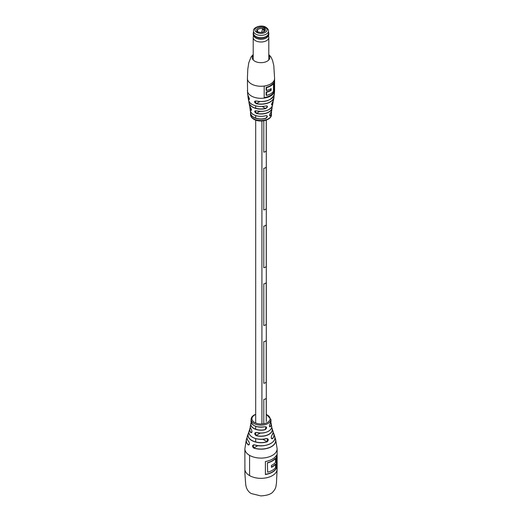 <?xml version="1.0" encoding="UTF-8"?>
<svg xmlns="http://www.w3.org/2000/svg" width="522" height="522" viewBox="0 0 522 522"><rect width="100%" height="100%" fill="white"/><g stroke="black" fill="none" stroke-linecap="round" stroke-linejoin="round"><path stroke-width="0.78" d="M263.786 399.467L263.786 423.733L263.786 399.467A3.112 1.801 0 0 0 266.246 398.045L266.246 421.508L266.246 398.045A3.112 1.801 180 0 1 263.786 399.467M266.246 166.896A3.112 1.801 180 0 1 263.786 168.319L263.786 209.922A3.112 1.801 0 0 0 266.246 208.5L266.246 166.896L266.246 208.5A3.112 1.801 180 0 1 263.786 209.922L263.786 168.319A3.112 1.801 0 0 0 266.246 166.896M266.246 282.467A3.112 1.801 180 0 1 263.786 283.89L263.786 325.5A3.112 1.801 0 0 0 266.246 324.077L266.246 282.467L266.246 324.077A3.112 1.801 180 0 1 263.786 325.5L263.786 283.89A3.112 1.801 0 0 0 266.246 282.467M266.246 340.253A3.112 1.801 180 0 1 263.786 341.682L263.786 383.285A3.112 1.801 0 0 0 266.246 381.863L266.246 340.253L266.246 381.863A3.112 1.801 180 0 1 263.786 383.285L263.786 341.682A3.112 1.801 0 0 0 266.246 340.253M266.246 224.682A3.112 1.801 180 0 1 263.786 226.104L263.786 267.714A3.112 1.801 0 0 0 266.246 266.285L266.246 224.682L266.246 266.285A3.112 1.801 180 0 1 263.786 267.714L263.786 226.104A3.112 1.801 0 0 0 266.246 224.682M266.246 150.714L266.246 120.145L266.246 150.714A3.112 1.801 180 0 1 263.786 152.137A3.112 1.801 0 0 0 266.246 150.714L266.246 150.714M263.786 120.771L263.786 152.137L263.786 120.771M256.139 110.775L255.134 110.834L256.511 113.47C254.279 111.936 254.149 111.036 256.139 110.775A11.614 6.708 0 0 0 269.215 109.424A11.614 6.708 0 0 0 272.549 105.379L273.026 101.438A12.084 6.975 180 0 1 273.013 102.893A12.084 6.975 180 0 1 272.19 104.772C271.251 105.17 271.381 104.283 272.601 102.097A12.619 7.288 0 0 0 273.554 99.97L273.991 97.34A13.037 7.53 180 0 1 270.22 102.005A13.037 7.53 180 0 1 256.387 103.721C254.051 102.26 253.953 101.34 256.1 100.974L256.139 101A13.298 7.68 180 0 0 269.574 99.722M270.605 112.948A10.773 6.218 0 0 0 271.747 110.553L270.585 112.987C269.704 114.188 269.424 115.14 269.737 115.851L270.416 115.747C269.235 115.995 269.3 115.062 270.605 112.948L270.553 113.006M249.053 101.581A11.973 6.91 0 0 0 252.531 106.919A11.973 6.91 0 0 0 265.574 108.419L267.362 106.729L267.055 105.986L265.979 105.927A12.508 7.223 180 0 1 253.744 105.19M250.723 112.002A10.407 6.01 0 0 0 253.64 117.196A10.407 6.01 0 0 0 265.691 118.305L267.238 116.471L266.905 115.714L265.881 115.688A10.662 6.153 180 0 1 254.273 114.99M274.207 92.087L274.207 80.303A13.592 7.843 180 0 1 264.197 86.084L264.197 97.868A13.592 7.843 0 0 0 274.207 92.087L273.809 91.859L273.809 81.08M250.449 107.493L249.451 105.379A11.614 6.708 0 0 0 250.449 107.493C251.728 109.633 251.852 110.534 250.821 110.181A11.119 6.421 180 0 1 249.921 108.171A11.119 6.421 180 0 1 249.966 106.788L250.253 110.553A10.773 6.218 0 0 0 253.385 114.527A10.773 6.218 0 0 0 265.933 115.662C267.884 115.884 267.819 116.817 265.744 118.461A10.518 6.075 180 0 1 253.561 117.333A10.518 6.075 180 0 1 250.482 113.222A10.518 6.075 180 0 1 250.664 111.897L250.521 114.514A10.479 6.049 0 0 0 253.594 118.755A10.479 6.049 0 0 0 268.406 118.755A10.479 6.049 0 0 0 271.479 114.514C271.799 120.223 259.865 123.061 253.829 119.27C251.708 118.024 250.606 116.439 250.521 114.514M248.518 96.596L247.611 94.208A13.409 7.745 0 0 0 248.518 96.596C249.614 98.834 249.712 99.748 248.805 99.343A13.037 7.53 180 0 1 248.009 97.34A13.037 7.53 180 0 1 248.054 95.794L248.446 99.97A12.619 7.288 0 0 0 252.074 104.38A12.619 7.288 0 0 0 266.024 105.907C268.054 106.207 267.916 107.101 265.613 108.589A12.084 6.975 180 0 1 252.452 107.075A12.084 6.975 180 0 1 248.987 102.893A12.084 6.975 180 0 1 248.974 101.444L249.451 105.379M256.1 100.974A13.409 7.745 0 0 0 270.481 99.239A13.409 7.745 0 0 0 274.389 94.208C271.486 100.407 265.391 102.677 256.119 101.014L255.004 101.092L256.387 103.721M248.12 95.937A12.926 7.465 0 0 0 248.909 99.219L249.346 99.526C249.653 99.35 249.379 98.377 248.524 96.629L248.524 96.629M250.038 106.906A11.008 6.355 0 0 0 250.925 110.051L251.428 110.331C251.721 109.998 251.402 109.065 250.462 107.519L250.488 107.539M271.525 104.772L272.092 104.641L271.564 104.335M264.197 97.575A13.592 7.843 0 0 0 273.809 91.859M270.761 90.078L271.159 90.313A13.592 7.843 180 0 1 266.533 92.263L266.533 95.422L266.135 95.187L266.135 92.035A13.592 7.843 180 0 0 270.761 90.078L270.761 88.812M266.533 87.605L266.533 90.521L266.135 90.293L266.135 87.376A13.592 7.843 180 0 0 273.065 83.331L273.469 83.566A13.592 7.843 180 0 1 266.533 87.605L266.135 87.376M266.533 92.263L266.135 92.035M271.159 90.313L271.159 88.564A13.592 7.843 0 0 1 266.533 90.521M266.533 95.422A13.592 7.843 0 0 0 273.469 91.376L273.469 83.566M265.933 115.662L265.913 115.701C261.313 116.889 257.144 116.51 253.405 114.572C252.23 114.253 251.18 112.915 250.253 110.553M267.636 110.188A11.504 6.642 180 0 1 256.185 110.794L256.185 110.794C264.674 112.276 270.135 110.462 272.549 105.379M251.526 109.705L250.821 110.181M273.554 99.97L272.601 102.097M272.19 104.772L272.092 104.641A11.973 6.91 0 0 0 272.947 101.581M262.266 106.514L265.613 108.589M249.444 98.912L248.805 99.343M268.504 32.181A7.797 4.502 180 0 1 268.797 33.408A7.797 4.502 180 0 1 263.988 37.571A7.797 4.502 180 0 1 255.486 36.599A7.797 4.502 180 0 1 253.203 33.408A7.797 4.502 180 0 1 253.496 32.181M268.797 33.408L268.797 34.498A7.797 4.502 180 0 1 267.851 36.644A7.797 4.502 180 0 1 255.486 37.682A7.797 4.502 180 0 1 254.149 36.644A7.797 4.502 180 0 1 253.203 34.498L253.203 33.408M267.851 36.644L267.518 37.003A7.419 4.28 180 0 1 255.76 37.989A7.419 4.28 180 0 1 254.482 37.003L254.149 36.644M268.549 35.633L268.771 37.108A7.797 4.502 180 0 1 268.797 37.499A7.797 4.502 180 0 1 263.988 41.662A7.797 4.502 180 0 1 255.486 40.69A7.797 4.502 180 0 1 253.203 37.499A7.797 4.502 180 0 1 253.229 37.108L253.451 35.633M268.504 32.305A7.713 4.457 180 0 1 264.771 37.225A7.713 4.457 180 0 1 255.552 36.494A7.713 4.457 180 0 1 253.496 32.305M263.303 29.447A0.568 0.326 120 0 0 262.651 29.48A2.969 1.716 120 0 0 261.868 31.777L262.644 32.22M261.868 31.777L261.868 32.357M264.171 30.537A2.969 1.716 120 0 0 263.571 31.927M257.744 32.312L258.057 32.494A2.969 1.716 120 0 0 257.92 32.397A2.969 1.716 120 0 0 257.744 32.312A0.568 0.326 120 0 0 257.398 32.429M268.504 31.026L268.504 33.343A7.504 4.333 180 0 1 263.871 37.343A7.504 4.333 180 0 1 255.695 36.403A7.504 4.333 180 0 1 253.496 33.343L253.496 31.026A7.504 4.333 180 0 0 255.695 34.093A7.504 4.333 180 0 0 263.871 35.033A7.504 4.333 180 0 0 268.504 31.026C268.752 30.002 267.923 28.762 266.011 27.32C261.352 24.182 252.641 27.542 253.496 31.026M257.202 31.144L256.185 31.731L257.79 32.651L258.801 32.064A4.385 2.532 180 0 0 264.106 31.666A4.385 2.532 180 0 0 264.798 28.606L265.815 28.018L264.21 27.098L262.573 28.736A3.537 2.042 -0 0 0 257.463 30.57A3.537 2.042 -0 0 0 257.829 31.477L257.202 31.144A4.385 2.532 180 0 1 257.894 28.084A4.385 2.532 180 0 1 263.199 27.679M264.21 29.591L264.21 27.098M262.573 29.61L262.573 28.736M257.829 32.344L257.829 31.477M264.171 31.477L264.171 29.663L264.798 28.606M263.773 31.835A3.537 2.042 -0 0 0 264.537 30.57A3.537 2.042 -0 0 0 264.171 29.663M249.588 475.607A16.136 9.318 0 0 0 267.173 477.623A16.136 9.318 0 0 0 277.136 469.017A16.136 9.318 180 0 1 272.412 475.607A16.136 9.318 180 0 1 249.588 475.607L249.588 455.373A16.136 9.318 0 0 0 267.173 457.396A16.136 9.318 0 0 0 277.136 448.789A16.136 9.318 180 0 1 272.412 455.373A16.136 9.318 180 0 1 249.588 455.373A16.136 9.318 0 0 1 244.864 448.789A16.136 9.318 0 0 0 249.588 455.373L249.588 475.607A16.136 9.318 0 0 1 244.864 469.017A16.136 9.318 0 0 0 249.588 475.607M267.623 462.87A16.136 9.318 0 0 0 272.412 460.959A16.136 9.318 0 0 0 275.518 458.447L275.518 462.388A16.136 9.318 180 0 1 272.412 464.906A16.136 9.318 180 0 1 271.447 465.415L271.447 467.334A16.136 9.318 0 0 0 272.412 466.818A16.136 9.318 0 0 0 275.518 464.299L275.518 467.764A16.136 9.318 180 0 1 272.412 470.283A16.136 9.318 180 0 1 267.623 472.195L267.408 462.72A16.136 9.318 0 0 0 272.249 460.802A16.136 9.318 0 0 0 275.381 458.251L275.381 458.349M272.412 459.132A16.136 9.318 0 0 0 276.523 455.086L276.523 468.123A16.136 9.318 180 0 1 272.412 472.169A16.136 9.318 180 0 1 265.404 474.544L265.404 461.507A16.136 9.318 0 0 0 272.412 459.132M276.523 468.123L276.432 468.077A16.221 9.363 180 0 1 272.308 472.11A16.221 9.363 180 0 1 265.404 474.478M275.518 464.299L275.42 464.247A16.221 9.363 180 0 1 271.447 467.223M271.447 467.092A16.136 9.318 0 0 0 272.249 466.655A16.136 9.318 0 0 0 275.381 464.11L275.42 464.247M275.518 458.447L275.42 458.388A16.221 9.363 180 0 1 267.525 462.812M265.404 474.354A16.136 9.318 0 0 0 272.249 472.012A16.136 9.318 0 0 0 276.327 468.038L276.432 468.077M256.048 435.629C254.149 433.841 254.312 432.771 256.55 432.431L255.428 432.588L256.048 435.629A11.347 6.551 180 0 0 267.74 435.009A11.347 6.551 180 0 0 272.216 428.738L272.882 430.996A12.084 6.975 0 0 1 271.825 435.374L271.753 435.465M250.932 436.131A11.973 6.916 180 0 0 266.324 438.584L266.37 438.526C268.654 438.871 268.902 439.987 267.107 441.853A13.07 7.543 180 0 1 251.761 440.522A13.07 7.543 180 0 1 248.191 433.684L247.324 436.242A13.918 8.032 0 0 0 248.746 441.54C249.784 443.556 249.62 444.705 248.257 444.979A14.792 8.541 180 0 1 246.397 439.283L244.864 448.789L244.916 473.767L245.705 484.423C246.253 488.644 248.08 491.685 251.199 493.538L260.863 495.9C266.69 495.561 270.611 494.341 272.641 492.239C276.523 487.939 275.76 486.197 276.445 483.379L277.136 469.017L277.136 448.789L275.603 439.283L274.924 437.756A14.792 8.541 180 0 1 275.603 439.283A14.792 8.541 180 0 1 269.463 447.648A14.792 8.541 180 0 1 253.751 448.091C251.989 446.414 252.113 445.292 254.129 444.718A13.918 8.032 0 0 0 269.091 444.268A13.918 8.032 0 0 0 274.676 436.242L273.809 433.684A13.07 7.543 180 0 1 272.556 438.708C271.075 438.728 270.833 437.619 271.825 435.374M264.922 426.689C267.107 427.016 267.173 428.027 265.137 429.717L266.024 426.82L264.922 426.689A9.99 5.768 0 0 1 253.94 425.463A9.99 5.768 0 0 1 251.017 421.182L251.089 419.388A9.911 5.722 180 0 0 253.992 423.486A9.911 5.722 180 0 0 268.008 423.486A9.911 5.722 180 0 0 270.911 419.388L270.983 421.182A9.99 5.768 0 0 1 270.187 423.649L270.135 423.72M270.983 421.182L270.174 423.694C269.391 425.234 269.235 426.265 269.704 426.794L270.396 426.676C269.176 426.872 269.111 425.861 270.187 423.649M247.082 437.88A14.681 8.476 0 0 0 248.348 444.874L249.327 444.307M249.418 444.046L248.341 444.874L248.916 444.901C249.627 444.268 249.575 443.171 248.759 441.612L248.844 441.625M250.384 427.538A11.236 6.486 0 0 0 250.893 432.497L251.552 432.679C252.159 432.112 252.08 431.041 251.304 429.456L251.291 429.397C252.322 431.622 252.159 432.686 250.788 432.594L251.976 431.87M267.107 441.853L267.505 438.702L266.905 438.526M272.882 430.996C273.515 431.557 273.156 433.038 271.812 435.446C271.068 437.097 271.042 438.206 271.747 438.767L272.556 438.708M274.676 436.242C277.463 442.512 263.93 448.391 254.155 444.796L253.287 444.946L253.809 447.961L257.848 445.631M272.615 442.154A13.807 7.974 180 0 1 254.194 444.783L254.129 444.718M253.751 448.091L253.809 447.961A14.681 8.476 0 0 0 270.357 447.106A14.681 8.476 0 0 0 274.918 437.88M253.653 425.286A9.872 5.703 180 0 0 264.876 426.722L264.902 426.742C256.687 427.74 252.054 425.887 251.017 421.182M251.356 429.482L251.304 429.456C250.292 427.361 249.986 426.259 250.384 426.135A10.681 6.166 0 0 0 251.291 429.397M266.37 438.526A12.084 6.975 0 0 1 252.452 437.208A12.084 6.975 0 0 1 249.118 430.996C246.782 436.229 257.796 441.364 266.357 438.597L267.505 438.702M248.746 441.54L248.759 441.612C247.213 439.902 246.736 438.115 247.324 436.242M247.611 94.208L247.408 78.417A13.592 7.843 0 0 0 251.389 83.964A13.592 7.843 0 0 0 270.611 83.964A13.592 7.843 0 0 0 274.592 78.417L273.776 65.459L272.491 60.245L270.885 56.839L268.797 54.621M253.203 55.286A8.776 5.07 0 0 0 255.826 61.7A8.776 5.07 0 0 0 267.205 61.191A8.776 5.07 0 0 0 268.797 55.286M271.479 114.514L271.336 111.891A10.518 6.075 180 0 1 271.518 113.222A10.518 6.075 180 0 1 270.416 115.747M271.747 110.553L272.04 106.782A11.119 6.421 180 0 1 272.079 108.171A11.119 6.421 180 0 1 268.863 112.132A11.119 6.421 180 0 1 256.511 113.47M273.946 95.794A13.037 7.53 180 0 1 273.991 97.34L273.952 95.787M247.408 90.476A13.592 7.843 0 0 0 251.389 96.022A13.592 7.843 0 0 0 270.611 96.022A13.592 7.843 0 0 0 274.592 90.476L274.592 78.417M273.88 95.937A12.926 7.465 0 0 1 256.426 103.558L259.949 101.529M271.962 106.906A11.008 6.355 0 0 1 256.556 113.307L259.871 111.388M271.277 112.002A10.407 6.01 0 0 1 270.318 115.623L269.541 115.179M262.651 29.48L264.171 30.361M256.693 32.357A6.088 3.517 -0 0 0 265.307 32.357A6.088 3.517 -0 0 0 265.307 27.392A6.088 3.517 -0 0 0 256.693 27.392A6.088 3.517 -0 0 0 256.693 32.357M276.327 468.038L276.327 455.458M276.464 455.197L276.464 468.09M256.55 432.431A10.681 6.166 0 0 0 267.264 431.824A10.681 6.166 0 0 0 271.616 426.135L271.238 423.838A10.27 5.931 180 0 1 270.396 426.676M271.629 427.446A11.347 6.551 180 0 1 272.216 428.738L271.636 427.446M265.137 429.717A10.27 5.931 180 0 1 253.738 428.484A10.27 5.931 180 0 1 250.762 423.838A10.27 5.931 180 0 1 251.199 422.52L250.384 426.135M270.801 422.52A10.27 5.931 180 0 1 271.238 423.838L270.801 422.513M273.091 432.32A13.07 7.543 180 0 1 273.809 433.684L273.091 432.314M255.695 414.507A9.063 5.233 0 0 0 254.592 415.049A9.063 5.233 0 0 0 254.592 422.455A9.063 5.233 0 0 0 267.408 422.455A9.063 5.233 0 0 0 266.305 414.507M248.191 433.684A13.07 7.543 180 0 1 248.909 432.32L248.191 433.684M250.788 432.594A11.347 6.551 180 0 1 249.784 428.738A11.347 6.551 180 0 1 250.371 427.446L249.118 430.996M246.397 439.283A14.792 8.541 180 0 1 247.076 437.762L246.397 439.283M251.232 422.605A10.153 5.866 0 0 0 254.331 428.627A10.153 5.866 0 0 0 265.091 429.573M262.755 439.25L267.055 441.736A12.959 7.484 0 0 1 252.387 440.712A12.959 7.484 0 0 1 248.916 432.418M269.391 426.043L270.298 426.572A10.153 5.866 -0 0 0 270.768 422.605M271.244 437.912L272.458 438.611A12.959 7.484 0 0 0 273.084 432.418M269.469 430.585A10.57 6.101 180 0 1 256.596 432.484M271.616 427.538A11.236 6.486 0 0 1 268.465 434.513A11.236 6.486 0 0 1 256.093 435.498L260.341 433.045M266.305 120.125L266.305 421.541M255.695 105.868L255.695 108.23M255.695 115.577L255.695 118.116M255.695 120.125L255.695 422.996M255.695 426.317L255.695 429.208M255.695 438.611L255.695 441.84M261.92 120.974L261.92 423.955M274.389 94.208L274.592 90.476M267.055 105.986L266.011 105.946C260.824 107.082 256.191 106.566 252.1 104.42C250.664 103.917 249.451 102.429 248.446 99.97M247.408 78.417L247.78 69.289L248.766 62.803L251.108 56.846L253.203 54.621M272.588 102.123L271.629 104.942M268.797 37.499L268.797 59.932M253.203 37.499L253.203 59.932M263.186 29.212L264.171 29.78M255.695 414.285L254.168 415.01C252.191 416.178 251.16 417.639 251.089 419.388M270.911 419.388L266.305 414.285M271.616 426.135C272.999 430.533 263.851 434.676 256.57 432.497L255.428 432.588"/></g></svg>
